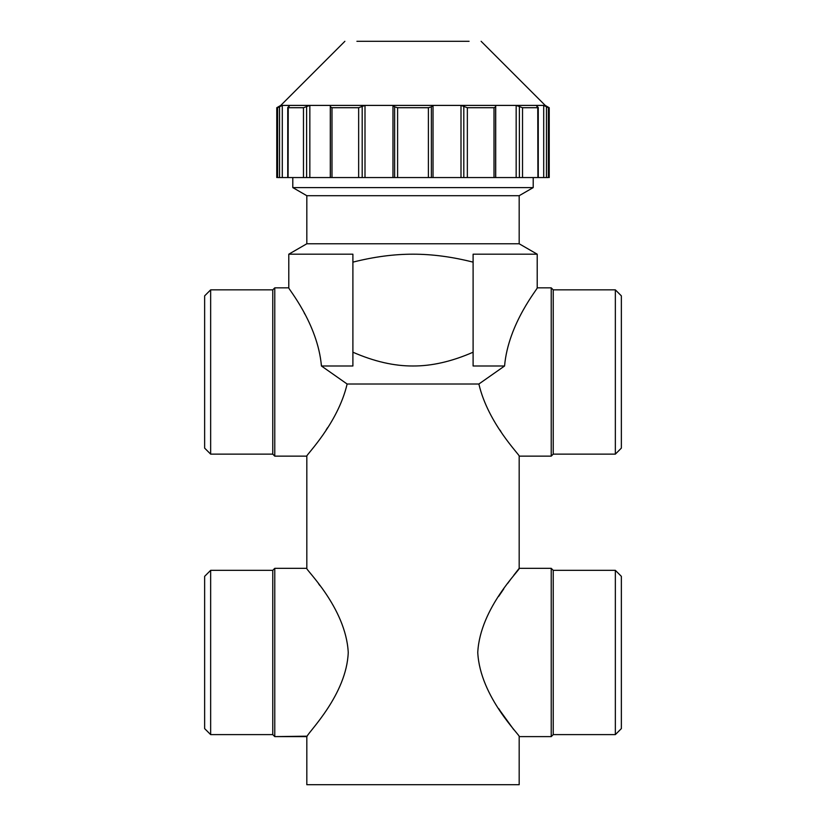 <?xml version="1.0" encoding="UTF-8"?>
<svg xmlns="http://www.w3.org/2000/svg" width="826" height="826" viewBox="0 0 826 826"><rect width="100%" height="100%" fill="white"/><g stroke="black" fill="none" stroke-linecap="round" stroke-linejoin="round"><path stroke-width="1.24" d="M469.096 41.3L356.904 41.3M538.253 107.535L538.253 177.549L548.361 177.549L548.361 107.721L543.704 105.408L536.208 105.408L537.922 107.721L522.528 107.721L516.167 105.408L495.703 105.408L495.631 106.843L494.01 107.721L467.351 107.721L461.001 105.408L433.03 105.408L431.368 106.843L428.395 107.721L397.605 107.721L394.632 106.843L392.97 105.408L364.999 105.408L358.649 107.721L331.99 107.721L330.369 106.843L330.297 105.408L309.833 105.408L303.472 107.721L288.078 107.721L289.792 105.408L282.296 105.408L277.639 107.721L277.639 177.549L287.747 177.549L287.747 107.535M288.243 177.549L330.297 177.549L330.297 105.408L364.999 105.408L364.999 177.549L392.97 177.549L392.97 105.408L433.03 105.408L433.03 177.549L461.001 177.549L461.001 105.408L495.703 105.408L495.703 177.549L516.167 177.549L516.167 105.408L536.208 105.408M289.792 105.408L309.833 105.408L309.833 177.549M330.297 177.549L364.999 177.549M461.001 177.549L495.703 177.549M516.167 177.549L537.757 177.549M282.296 177.549L282.296 105.408L280.778 105.408L344.886 41.3M288.078 177.549L288.243 106.843M392.97 177.549L433.03 177.549M537.757 106.843L537.922 177.549M543.704 177.549L543.704 105.408L545.222 105.408L481.114 41.3M615.349 289.854L615.349 454.135L621.358 448.126L621.358 295.863L615.349 289.854L553.234 289.854L551.231 287.851L537.21 287.851L537.21 254.191L473.102 254.191L473.102 262.141C452.039 256.803 432.008 254.16 413 254.191C393.992 254.16 373.961 256.803 352.898 262.141L352.898 254.191L288.79 254.191L306.818 243.773L519.182 243.773L519.182 195.7L533.204 187.595L292.796 187.595L292.796 177.549M533.204 187.595L533.204 177.549M204.641 318.165L204.641 448.126L210.651 454.135L272.766 454.135L272.766 289.854L210.651 289.854L204.641 295.863L204.641 318.165M519.182 195.7L306.818 195.7L292.796 187.595M306.818 243.773L306.818 195.7M210.651 289.854L210.651 454.135M615.349 454.135L553.234 454.135L553.234 289.854M537.21 254.191L519.182 243.773M352.898 262.141L352.898 352.206C374.168 361.509 394.209 366.094 413 365.99C431.791 366.094 451.832 361.509 473.102 352.206L473.102 365.99L504.572 365.99L478.873 384.018L347.126 384.018L321.428 365.99C317.762 323.193 287.221 287.469 288.79 287.851L274.769 287.851L272.766 289.854M321.283 363.987L321.428 365.99L352.898 365.99L352.898 254.191M352.898 365.99L352.898 352.206M473.102 254.191L473.102 365.99M347.126 384.018C337.803 424.027 305.331 455.828 306.818 456.138L274.769 456.138L272.766 454.135M304.195 312.909L304.835 314.097M553.234 454.135L551.231 456.138L551.231 287.851M537.21 287.851C538.779 287.469 508.238 323.193 504.572 365.99M621.358 576.341L621.358 652.478L621.358 576.341L615.349 570.332L553.234 570.332L551.231 568.329L551.231 736.616L519.182 736.616C521.516 736.524 480.03 697.454 477.758 652.478C480.03 607.492 521.516 568.433 519.182 568.329L519.182 456.138C520.576 455.704 488.187 424.027 478.873 384.018M551.231 568.329L519.182 568.329L513.782 575.257M274.769 287.851L274.769 456.138M551.231 456.138L519.182 456.138M306.818 784.7L306.818 736.616L306.818 784.7L519.182 784.7L519.182 736.616M553.234 570.332L553.234 734.613L551.231 736.616M306.818 736.616L274.769 736.616L307.158 736.183C308.697 731.774 346.621 694.552 348.242 652.478C345.898 607.224 304.433 568.464 306.818 568.329L306.818 456.138M615.349 570.332L615.349 734.613L553.234 734.613M306.818 568.329L274.769 568.329L272.766 570.332L210.651 570.332L204.641 576.341L204.641 596.382M210.651 570.332L210.651 734.613L272.766 734.613L274.769 736.616L274.769 568.329M621.358 596.382L621.358 728.604L615.349 734.613M621.358 652.478L621.358 708.574L621.358 652.478M621.358 728.604L621.358 708.574M272.766 734.613L272.766 570.332M210.651 734.613L204.641 728.604L204.641 612.809L204.641 728.604M204.641 708.574L204.641 576.341M498.677 708.574L500.319 711.041M500.556 711.392L513.772 729.678M510.871 579.088L507.68 583.404M503.788 588.855L498.677 596.382M326.198 429.788L327.602 427.661M500.04 430.15L500.866 431.389M318.537 583.714L319.889 585.572M306.611 177.549L306.611 106.843M330.369 106.843L330.369 177.549M495.631 177.549L495.631 106.843M519.389 106.843L519.389 177.549M279.549 106.843L279.549 177.549M303.472 177.549L303.472 107.721M358.649 177.549L358.649 107.721M362.191 106.843L362.191 177.549M331.99 107.721L331.99 177.549M394.632 106.843L394.632 177.549M428.395 177.549L428.395 107.721M431.368 106.843L431.368 177.549M397.605 107.721L397.605 177.549M463.809 106.843L463.809 177.549M494.01 177.549L494.01 107.721M467.351 107.721L467.351 177.549M522.528 107.721L522.528 177.549M546.451 106.843L546.451 177.549M276.772 177.549L276.772 107.721L280.778 105.408M545.222 105.408L549.228 107.721L549.228 177.549M288.79 287.851L288.79 254.191"/></g></svg>
